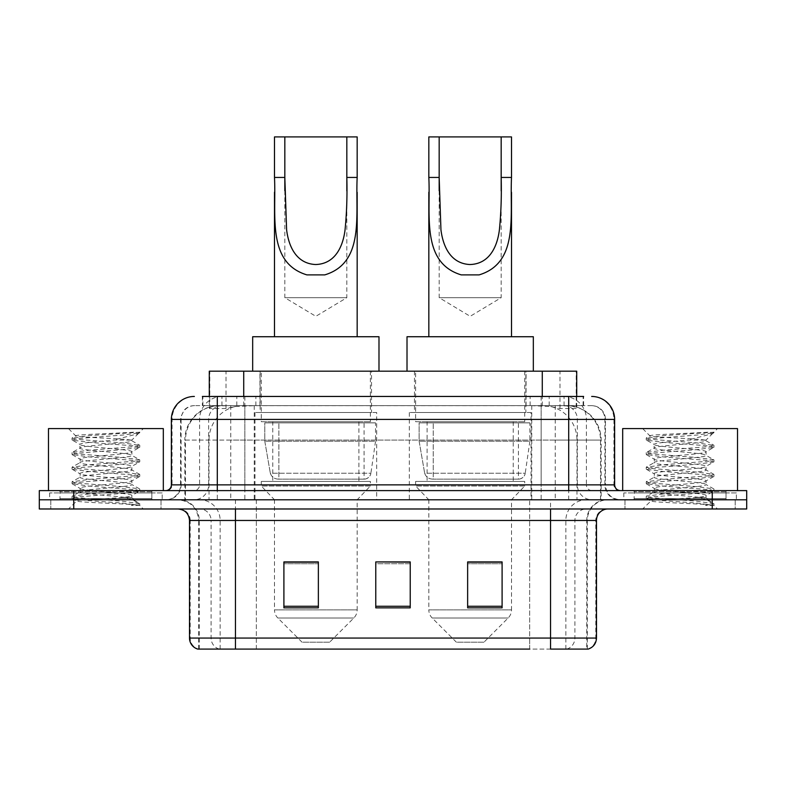 <?xml version="1.0" encoding="UTF-8"?>
<svg xmlns="http://www.w3.org/2000/svg" width="786" height="786" viewBox="0 0 786 786"><rect width="100%" height="100%" fill="white"/><g stroke="black" fill="none" stroke-linecap="round" stroke-linejoin="round"><path stroke-width="0.59" stroke-dasharray="3.93 2.95" d="M531.031 412.522L409.31 412.522L531.031 412.522L531.031 499.798L409.31 499.798L531.031 499.798M409.31 412.522L409.31 499.798M376.69 412.522L254.969 412.522L376.69 412.522L376.69 499.798L254.969 499.798L376.69 499.798M254.969 412.522L254.969 499.798M565.822 405.635L554.641 405.635L571.795 406.048C576.118 407.335 577.582 408.16 576.197 408.504L559.996 408.504L550.76 406.529L531.758 405.684L254.242 405.684L235.24 406.529L226.004 408.504L209.803 408.504L209.282 408.288L209.282 396.449L583.625 396.449L202.375 396.449L202.375 405.635L583.625 405.635L202.375 405.635M576.718 371.179L209.282 371.179M569.83 405.773A34.446 34.446 0 0 1 601.182 440.081L601.182 499.798L184.818 499.798L601.182 499.798M209.282 408.288C209.312 407.639 210.953 406.893 214.205 406.048L231.359 405.635L220.178 405.635M216.17 405.773A34.446 34.446 0 0 0 184.818 440.081L185.516 440.081L185.516 499.798M371.523 371.179L260.137 371.179L371.523 371.179L371.523 412.522L260.137 412.522L371.523 412.522M260.137 371.179L260.137 412.522M525.863 371.179L414.477 371.179L525.863 371.179L525.863 412.522L414.477 412.522L525.863 412.522M414.477 371.179L414.477 412.522M576.718 396.449L576.718 408.278L576.197 408.504L576.197 371.179M231.359 405.635L554.641 405.635M217.3 396.449L583.625 396.449L583.625 405.635M591.671 405.635L194.329 405.635L591.671 405.635A13.784 13.784 0 0 1 605.446 419.41L605.446 484.874L171.368 484.874M171.368 419.41L605.446 419.41L180.554 419.41L181.104 419.41L181.104 484.874L180.554 484.874A14.924 14.924 0 0 1 165.62 499.798L620.38 499.798L165.62 499.798M217.3 490.611L620.38 490.611L217.3 490.611M726.028 490.611L634.155 490.611L726.028 490.611L726.028 499.798L634.155 499.798L726.028 499.798L726.028 492.91L634.155 492.91L726.028 492.91M634.155 490.611L634.155 492.91M151.845 490.611L59.972 490.611L151.845 490.611L151.845 499.798L59.972 499.798L151.845 499.798L151.845 492.91L59.972 492.91L151.845 492.91M59.972 490.611L59.972 492.91M712.254 508.984L39.3 508.984L39.3 490.611L746.7 490.611L746.7 499.798L712.254 499.798L746.7 499.798L746.7 508.984L712.254 508.984L712.254 499.798L73.746 499.798L712.254 499.798L712.254 490.611M39.3 499.798L73.746 499.798L39.3 499.798M161.032 499.798L161.032 508.984L50.785 508.984L161.032 508.984L50.785 508.984L161.032 508.984L161.032 499.798L50.785 499.798L50.785 508.984L50.785 499.798L161.032 499.798M735.215 499.798L735.215 508.984L624.968 508.984L735.215 508.984L624.968 508.984L735.215 508.984L735.215 499.798L624.968 499.798L624.968 508.984L624.968 499.798L735.215 499.798M162.171 492.91L49.636 492.91L162.171 492.91L162.171 499.798L49.636 499.798L162.171 499.798M49.636 492.91L49.636 499.798M736.364 492.91L623.829 492.91L736.364 492.91L736.364 499.798L623.829 499.798L736.364 499.798M623.829 492.91L623.829 499.798M586.749 649.089L550.554 649.089L587.309 649.089L586.749 649.089L586.749 520.47L587.309 520.47A20.672 20.672 0 0 1 607.981 499.798L178.019 499.798L607.981 499.798M198.691 649.089L198.691 520.47L596.495 520.47M550.554 508.984L178.019 508.984L550.554 508.984M634.155 499.798L726.028 499.798L634.155 499.798M59.972 499.798L151.845 499.798L59.972 499.798M502.097 606.261L502.097 561.921L502.097 607.863L467.641 607.863L467.641 562.157L467.641 607.863L502.097 607.863L502.097 562.383L502.097 607.863L502.097 563.759L467.641 563.759L467.641 607.863L467.641 561.921L502.097 561.921L467.641 561.921L502.097 561.921L502.097 606.261L467.641 606.261M318.359 606.261L318.359 561.921L318.359 607.863L283.903 607.863L283.903 562.157L283.903 607.863L318.359 607.863L318.359 562.383L318.359 607.863L318.359 563.759L283.903 563.759L283.903 607.863L283.903 561.921L318.359 561.921L283.903 561.921L318.359 561.921L318.359 606.261L283.903 606.261M410.223 606.261L410.223 561.921L410.223 607.863L375.777 607.863L375.777 562.157L375.777 607.863L410.223 607.863L410.223 562.383L410.223 607.863L410.223 563.759L375.777 563.759L375.777 561.921L375.777 607.863L375.777 562.157L375.777 607.863L375.777 563.759L410.223 563.759L410.223 562.157L410.223 606.261L375.777 606.261L375.777 607.863L410.223 607.863L410.223 562.157L375.777 562.157L375.777 606.261M219.245 649.089A11.485 11.309 -90 0 1 211.1 638.065L211.1 520.47L256.344 520.47L256.344 649.089L529.656 649.089L529.656 638.065L190.202 638.065A11.485 11.309 -90 0 0 198.347 649.089L588.223 649.089M410.223 561.921L375.777 561.921L410.223 561.921M235.446 499.798L235.446 649.089L550.554 649.089L550.554 520.47L198.691 520.47C197.473 507.913 190.585 501.026 178.019 499.798M318.359 563.759L318.359 562.383L318.359 563.759L283.903 563.759L283.903 607.863L318.359 607.863L318.359 563.759M502.097 563.759L502.097 562.383L502.097 563.759L467.641 563.759L467.641 607.863L502.097 607.863L502.097 563.759M318.359 562.157L283.903 562.157M502.097 562.157L467.641 562.157M152.985 499.798L58.822 499.798L152.985 499.798A1.15 1.15 0 0 1 151.845 498.648L59.972 498.648L151.845 498.648L151.845 491.761A1.15 1.15 0 0 1 152.985 490.611L58.822 490.611L152.985 490.611M58.822 499.798A1.15 1.15 0 0 0 59.972 498.648L59.972 491.761A1.15 1.15 0 0 0 58.822 490.611M163.321 490.611L48.486 490.611L163.321 490.611M122.911 497.499C106.984 498.658 76.311 499.808 76.596 500.849C73.678 502.48 138.65 503.973 139.702 505.398L122.832 503.089L88.975 500.662L72.273 498.471L76.586 497.007L122.832 493.362L139.544 491.181L131.861 495.494L131.861 497.499L122.911 497.499C128.786 496.791 131.773 496.123 131.861 495.494C133.453 493.068 78.354 490.631 79.946 488.204C78.354 485.777 133.453 483.331 131.861 480.904C133.453 478.478 78.354 476.041 79.946 473.614C78.354 471.187 133.453 468.751 131.861 466.324C133.453 463.897 78.354 461.461 79.946 459.034C78.354 456.607 133.453 454.17 131.861 451.744L131.861 455.389L139.544 459.692L122.832 457.511L76.586 453.866L72.273 452.402L88.975 450.221L135.221 446.576L139.761 445.357L122.832 442.931L76.586 439.286L72.047 438.067L88.975 435.64L139.761 432.192L143.347 428.596L68.461 428.596L143.347 428.596M139.544 491.181L135.221 489.717L88.975 486.072L72.047 483.645L76.586 482.427L122.832 478.782L139.761 476.355L135.221 475.137L88.975 471.492L72.273 469.301L76.586 467.847L122.832 464.202L139.544 462.011L131.861 466.324L131.861 469.969C133.453 467.542 78.354 465.106 79.946 462.679C78.354 460.252 133.453 457.816 131.861 455.389C133.453 452.962 78.354 450.516 79.946 448.089L72.273 452.402M139.544 462.011L135.221 460.547L88.975 456.902L72.047 454.475L76.586 453.257L122.832 449.612L139.544 447.43L131.861 451.744C133.453 449.317 78.354 446.87 79.946 444.444L79.946 448.089C78.354 445.662 133.453 443.225 131.861 440.799L139.544 445.112M139.544 447.43L135.221 445.967L88.975 442.322L72.273 440.14L79.946 444.444C79.465 442.98 97.346 441.614 113.567 440.081L131.861 440.081L131.861 440.799L130.564 440.081C123.51 438.559 74.857 437.213 75.78 435.916L68.461 428.596M139.544 476.601L131.861 480.904L131.861 484.559C133.453 482.132 78.354 479.686 79.946 477.259C78.354 474.832 133.453 472.396 131.861 469.969L139.544 474.282L122.832 472.101L76.586 468.446L72.047 467.238L88.975 464.801L135.221 461.156L139.544 459.692M72.273 454.721L80.241 459.358L79.946 462.679L72.273 466.992M139.702 505.398L131.262 505.398C135.497 504.062 136.99 502.716 135.742 501.37L125.799 497.499C112.015 495.681 78.59 493.716 79.946 491.849C78.354 489.423 133.453 486.986 131.861 484.559L139.544 488.863L122.832 486.681L76.586 483.036L72.047 481.818L88.975 479.391L135.221 475.746L139.544 474.282M72.273 469.301L80.241 473.948L79.946 477.259L72.273 481.572M125.799 497.499L131.861 497.499L135.742 501.37M72.273 483.891L80.241 488.528L79.946 491.849L72.273 496.163L88.975 493.972L135.221 490.326L139.544 488.863M72.273 440.14L76.586 438.676L122.832 435.031L139.544 432.84L139.761 432.192L139.181 432.192L137.953 433.764L113.567 440.081M130.564 440.081L131.861 440.081L138.798 433.155M131.262 505.398L139.761 503.698L139.761 505.398L143.347 508.984L68.461 508.984L143.347 508.984M72.273 498.471L76.674 501.036L68.461 508.984M133.738 432.192C117.34 433.351 73.019 434.599 75.78 435.916L72.273 437.822M48.486 428.596L163.321 428.596M139.761 503.698L122.832 501.262L76.586 497.617L72.273 496.163M139.761 432.595L139.181 432.192M284.827 190.752L284.827 297.688L346.832 297.688L284.827 297.688L315.825 316.316L346.832 297.688L346.832 190.91M274.491 177.44L274.491 192.216M274.491 336.732L357.168 336.732L274.491 336.732M357.168 177.44L357.168 192.305M329.609 642.201L302.05 642.201L277.851 618.002L353.808 618.002L277.851 618.002A11.485 11.485 0 0 1 274.491 609.877L357.168 609.877A11.485 11.485 0 0 1 353.808 618.002L329.609 642.201L302.05 642.201M357.168 499.798L274.491 499.798L274.491 609.877L357.168 609.877L357.168 499.798L370.373 486.023L261.286 486.023L370.373 486.023L370.373 481.425L261.286 481.425L261.286 486.023L274.491 499.798L357.168 499.798M272.762 421.709L358.897 421.709L272.762 421.709L272.762 481.425L358.897 481.425L272.762 481.425M358.897 421.709L358.897 481.425M261.286 371.179L370.373 371.179L261.286 371.179L261.286 421.709L370.373 421.709L261.286 421.709M370.373 371.179L370.373 421.709M378.99 371.179L252.67 371.179L378.99 371.179M252.67 336.732L378.99 336.732M261.286 481.425L370.373 481.425M274.491 136.911L357.168 136.911M364.075 479.126L364.065 479.126A6.887 6.887 90 0 0 370.894 473.231L270.325 473.231C271.691 477.171 274.54 479.136 278.873 479.126L278.883 422.858L278.883 479.126C274.56 479.146 271.71 477.181 270.325 473.231L264.794 441.231L264.794 422.858L375.541 422.858L375.541 441.231L264.794 441.231L270.325 473.231L370.894 473.231C369.96 478.851 363.682 479.499 364.075 479.126L278.873 479.126L364.075 479.126L364.065 422.858L278.883 422.858L364.065 422.858M375.541 422.858L264.794 422.858L278.883 422.858L264.794 422.858L264.794 441.231L375.541 441.231L370.894 473.231M439.168 190.752L439.168 297.688L501.173 297.688L439.168 297.688L470.175 316.316L501.173 297.688L501.173 190.91M428.832 177.44L428.832 192.216M428.832 336.732L511.509 336.732L428.832 336.732M511.509 177.44L511.509 192.305M483.95 642.201L456.391 642.201L432.192 618.002L508.149 618.002L432.192 618.002A11.485 11.485 0 0 1 428.832 609.877L511.509 609.877A11.485 11.485 0 0 1 508.149 618.002L483.95 642.201L456.391 642.201M511.509 499.798L428.832 499.798L428.832 609.877L511.509 609.877L511.509 499.798L524.714 486.023L415.627 486.023L524.714 486.023L524.714 481.425L415.627 481.425L415.627 486.023L428.832 499.798L511.509 499.798M427.103 421.709L513.238 421.709L427.103 421.709L427.103 481.425L513.238 481.425L427.103 481.425M513.238 421.709L513.238 481.425M415.627 371.179L524.714 371.179L415.627 371.179L415.627 421.709L524.714 421.709L415.627 421.709M524.714 371.179L524.714 421.709M533.33 371.179L407.01 371.179L533.33 371.179M407.01 336.732L533.33 336.732M415.627 481.425L524.714 481.425M428.832 136.911L511.509 136.911M518.416 479.126L518.406 479.126A6.887 6.887 90 0 0 525.235 473.231L424.666 473.231C426.032 477.171 428.891 479.136 433.224 479.126L433.224 422.858L433.224 479.126C428.901 479.146 426.051 477.181 424.666 473.231L419.135 441.231L419.135 422.858L529.882 422.858L529.882 441.231L419.135 441.231L424.666 473.231L525.235 473.231C524.301 478.851 518.023 479.499 518.416 479.126L433.224 479.126L518.416 479.126L518.406 422.858L433.224 422.858L518.406 422.858M529.882 422.858L419.135 422.858L433.224 422.858L419.135 422.858L419.135 441.231L529.882 441.231L525.235 473.231M727.178 499.798L633.015 499.798L727.178 499.798A1.15 1.15 0 0 1 726.028 498.648L634.155 498.648L726.028 498.648L726.028 491.761A1.15 1.15 0 0 1 727.178 490.611L633.015 490.611L727.178 490.611M633.015 499.798A1.15 1.15 0 0 0 634.155 498.648L634.155 491.761A1.15 1.15 0 0 0 633.015 490.611M737.514 490.611L622.679 490.611L737.514 490.611M697.103 497.499C681.167 498.658 650.494 499.808 650.788 500.849C647.87 502.48 712.843 503.973 713.894 505.398L697.025 503.089L663.168 500.662L646.456 498.471L650.779 497.007L697.025 493.362L713.727 491.181L706.054 495.494L706.054 497.499L697.103 497.499C702.969 496.791 705.956 496.123 706.054 495.494C707.646 493.068 652.547 490.631 654.139 488.204C652.547 485.777 707.646 483.331 706.054 480.904C707.646 478.478 652.547 476.041 654.139 473.614C652.547 471.187 707.646 468.751 706.054 466.324C707.646 463.897 652.547 461.461 654.139 459.034C652.547 456.607 707.646 454.17 706.054 451.744L706.054 455.389L713.727 459.692L697.025 457.511L650.779 453.866L646.456 452.402L663.168 450.221L709.414 446.576L713.953 445.357L697.025 442.931L650.779 439.286L646.239 438.067L663.168 435.64L713.953 432.192L717.539 428.596L642.653 428.596L717.539 428.596M713.727 491.181L709.414 489.717L663.168 486.072L646.239 483.645L650.779 482.427L697.025 478.782L713.953 476.355L709.414 475.137L663.168 471.492L646.456 469.301L650.779 467.847L697.025 464.202L713.727 462.011L706.054 466.324L706.054 469.969C707.646 467.542 652.547 465.106 654.139 462.679C652.547 460.252 707.646 457.816 706.054 455.389C707.646 452.962 652.547 450.516 654.139 448.089L646.456 452.402M713.727 462.011L709.414 460.547L663.168 456.902L646.239 454.475L650.779 453.257L697.025 449.612L713.727 447.43L706.054 451.744C707.646 449.317 652.547 446.87 654.139 444.444L654.139 448.089C652.547 445.662 707.646 443.225 706.054 440.799L713.727 445.112M713.727 447.43L709.414 445.967L663.168 442.322L646.456 440.14L654.139 444.444C653.657 442.98 671.529 441.614 687.76 440.081L706.054 440.081L706.054 440.799L704.757 440.081C697.703 438.559 649.049 437.213 649.963 435.916L642.653 428.596M713.727 476.601L706.054 480.904L706.054 484.559C707.646 482.132 652.547 479.686 654.139 477.259C652.547 474.832 707.646 472.396 706.054 469.969L713.727 474.282L697.025 472.101L650.779 468.446L646.239 467.238L663.168 464.801L709.414 461.156L713.727 459.692M646.456 454.721L654.424 459.358L654.139 462.679L646.456 466.992M713.894 505.398L705.445 505.398C709.689 504.062 711.173 502.716 709.925 501.37L699.992 497.499C686.207 495.681 652.783 493.716 654.139 491.849C652.547 489.423 707.646 486.986 706.054 484.559L713.727 488.863L697.025 486.681L650.779 483.036L646.239 481.818L663.168 479.391L709.414 475.746L713.727 474.282M646.456 469.301L654.424 473.948L654.139 477.259L646.456 481.572M699.992 497.499L706.054 497.499L709.925 501.37M646.456 483.891L654.424 488.528L654.139 491.849L646.456 496.163L663.168 493.972L709.414 490.326L713.727 488.863M646.456 440.14L650.779 438.676L697.025 435.031L713.727 432.84L713.953 432.192L713.374 432.192L712.136 433.764L687.76 440.081M704.757 440.081L706.054 440.081L712.981 433.155M705.445 505.398L713.953 503.698L713.953 505.398L717.539 508.984L642.653 508.984L717.539 508.984M646.456 498.471L650.857 501.036L642.653 508.984M707.921 432.192C691.533 433.351 647.202 434.599 649.963 435.916L646.456 437.822M622.679 428.596L737.514 428.596M713.953 503.698L697.025 501.262L650.779 497.617L646.456 496.163M713.953 432.595L713.374 432.192M209.803 408.504L209.803 371.179M214.205 406.048A34.446 33.926 -90 0 0 185.516 440.081L601.182 440.081L555.24 440.081L555.24 499.798M600.484 499.798L600.484 440.081A34.446 33.926 90 0 0 571.795 406.048M230.76 405.635L230.76 440.081L184.818 440.081L184.818 499.798M531.758 405.684L531.758 499.798M550.76 406.529A34.446 33.926 90 0 1 576.993 440.081L576.993 499.798M254.242 405.684L254.242 499.798M235.24 406.529A34.446 33.926 -90 0 0 209.007 440.081L209.007 499.798M555.24 405.635L555.24 440.081L230.76 440.081L230.76 499.798M243.729 405.714L243.729 396.449M226.004 408.504L226.004 371.179M259.93 405.714L259.93 371.179M526.07 405.714L526.07 371.179M559.996 408.504L559.996 371.179M542.271 405.714L542.271 396.449M236.822 405.635L236.822 396.449M194.329 405.635C190.428 405.694 187.097 407.119 184.356 409.899L180.77 416.934L180.554 419.41L180.554 484.874L568.7 484.874L568.7 405.635M244.839 396.449L244.839 484.874L181.104 484.874A14.924 14.698 90 0 1 166.406 499.798M568.7 499.798L568.7 484.874L605.446 484.874C606.33 493.942 611.312 498.914 620.38 499.798M541.161 396.449L541.161 419.41L614.632 419.41M614.632 484.874L613.935 484.874L613.935 419.41A22.971 22.617 90 0 0 591.318 396.449M73.746 490.611L73.746 508.984M222.222 396.449A22.971 22.617 -90 0 0 199.595 419.41L199.595 484.874A5.738 5.659 90 0 1 193.946 490.611M194.682 396.449A22.971 22.617 -90 0 0 172.065 419.41L172.065 484.874A5.738 5.659 90 0 1 166.406 490.611M563.778 396.449A22.971 22.617 90 0 1 586.405 419.41L586.405 484.874L541.161 484.874L541.161 490.611M619.594 490.611A5.738 5.659 -90 0 1 613.935 484.874L586.405 484.874A5.738 5.659 -90 0 0 592.055 490.611M194.682 405.635A13.784 13.568 -90 0 0 181.104 419.41L541.161 419.41L541.161 484.874L244.839 484.874L244.839 490.611M244.839 405.635L244.839 499.798M222.222 405.635A13.784 13.568 -90 0 0 208.644 419.41L208.644 484.874A14.924 14.698 90 0 1 193.946 499.798M217.3 405.635L217.3 499.798M591.318 405.635A13.784 13.568 90 0 1 604.896 419.41L604.896 484.874A14.924 14.698 -90 0 0 619.594 499.798M563.778 405.635A13.784 13.568 90 0 1 577.356 419.41L577.356 484.874A14.924 14.698 -90 0 0 592.055 499.798M541.161 405.635L541.161 499.798M202.896 405.635L202.896 396.449M221.937 405.635L221.937 396.449M255.863 405.635L255.863 396.449M530.137 405.635L530.137 396.449M564.063 405.635L564.063 396.449M583.104 405.635L583.104 396.449M549.178 405.635L549.178 396.449M566.755 649.089A11.485 11.309 90 0 0 574.9 638.065L529.656 638.065L529.656 520.47L586.749 520.47A20.672 20.357 -90 0 1 607.106 499.798M189.505 520.47L190.202 520.47L190.202 638.065L189.505 638.065M587.653 649.089A11.485 11.309 90 0 0 595.798 638.065L574.9 638.065L574.9 520.47A11.485 11.309 -90 0 1 586.209 508.984M596.495 638.065L595.798 638.065L595.798 520.47A11.485 11.309 -90 0 1 607.106 508.984M178.894 508.984A11.485 11.309 90 0 1 190.202 520.47L211.1 520.47A11.485 11.309 90 0 0 199.791 508.984M256.344 649.089L256.344 508.984M529.656 649.089L529.656 508.984M565.851 649.089L565.851 520.47A20.672 20.357 -90 0 1 586.209 499.798M587.309 649.089L587.309 520.47L550.554 520.47L550.554 499.798M199.251 649.089L199.251 520.47A20.672 20.357 90 0 0 178.894 499.798M220.149 649.089L220.149 520.47A20.672 20.357 90 0 0 199.791 499.798M256.344 499.798L256.344 520.47L529.656 520.47L529.656 499.798M151.845 491.761L59.972 491.761L151.845 491.761M726.028 491.761L634.155 491.761L726.028 491.761M72.047 496.408L72.047 498.226M139.761 489.108L139.761 490.936M72.047 481.818L72.047 483.645M139.761 474.528L139.761 476.355M72.047 467.238L72.047 469.055M139.761 459.948L139.761 461.765M72.047 452.648L72.047 454.475M139.761 445.357L139.761 447.185M72.047 438.067L72.047 439.885M139.544 432.84L137.953 433.774M134.799 500.692L139.544 503.453M646.239 496.408L646.239 498.226M713.953 489.108L713.953 490.936M646.239 481.818L646.239 483.645M713.953 474.528L713.953 476.355M646.239 467.238L646.239 469.055M713.953 459.948L713.953 461.765M646.239 452.648L646.239 454.475M713.953 445.357L713.953 447.185M646.239 438.067L646.239 439.885M713.727 432.84L712.136 433.774M708.982 500.692L713.727 503.453"/><path stroke-width="1.18" d="M202.375 396.449L217.3 396.449L202.375 396.449L209.282 396.449L209.282 371.179L576.718 371.179L576.718 396.449M194.329 396.449A22.971 22.971 0 0 0 171.368 419.41L171.368 484.874A5.738 5.738 0 0 1 165.62 490.611M591.671 396.449A22.971 22.971 0 0 1 614.632 419.41L217.3 419.41L217.3 396.449L583.625 396.449M614.632 419.41L614.632 484.874C614.976 488.361 616.892 490.268 620.38 490.611M73.746 490.611L39.3 490.611L39.3 499.798L73.746 499.798L39.3 499.798L39.3 508.984L73.746 508.984L73.746 499.798L712.254 499.798L73.746 499.798L73.746 490.611L712.254 490.611L712.254 499.798L746.7 499.798L712.254 499.798L712.254 508.984L73.746 508.984M712.254 508.984L746.7 508.984L746.7 490.611L712.254 490.611M256.344 649.089L198.347 649.089M596.495 638.065C596.171 643.567 593.42 647.242 588.223 649.089L550.554 649.089L550.554 638.065L596.495 638.065L596.495 520.47A11.485 11.485 0 0 1 607.981 508.984M197.777 649.089A11.485 11.485 0 0 1 189.505 638.065L189.505 520.47C188.827 513.494 184.995 509.672 178.019 508.984M502.097 607.863L502.097 561.921L467.641 561.921L467.641 607.863L502.097 607.863M318.359 607.863L318.359 561.921L283.903 561.921L283.903 607.863L318.359 607.863M410.223 607.863L410.223 561.921L375.777 561.921L375.777 607.863L410.223 607.863M529.656 649.089L235.446 649.089L235.446 638.065L550.554 638.065L550.554 520.47L189.505 520.47M375.777 561.921L410.223 562.157L375.777 561.921M318.359 562.157L283.903 562.157M502.097 562.157L467.641 562.157M163.321 490.611L163.321 428.596L48.486 428.596L48.486 490.611M284.827 136.911L357.168 136.911L357.168 177.44C355.311 215.236 364.94 262.76 324.775 274.884L306.884 274.884C266.69 262.701 276.358 215.128 274.491 177.44L274.491 136.911L284.827 136.911L284.827 190.752M274.491 177.44L284.827 177.44L286.605 229.836C288.57 245.566 295.742 263.595 315.599 264.528C335.642 263.968 343.069 245.743 345.025 230.052C346.714 213.252 347.314 195.714 346.832 177.44L346.832 136.911M357.168 177.44L346.832 177.44L346.832 190.91M274.491 192.216L274.491 336.732M357.168 192.305L357.168 336.732M378.99 371.179L378.99 336.732L252.67 336.732L252.67 371.179M439.168 136.911L511.509 136.911L511.509 177.44C509.652 215.236 519.281 262.76 479.116 274.884L461.225 274.884C421.031 262.701 430.699 215.128 428.832 177.44L428.832 136.911L439.168 136.911L439.168 190.752M428.832 177.44L439.168 177.44L440.946 229.836C442.911 245.566 450.093 263.595 469.94 264.528C489.983 263.968 497.41 245.743 499.365 230.052C501.055 213.252 501.665 195.714 501.173 177.44L501.173 136.911M511.509 177.44L501.173 177.44L501.173 190.91M428.832 192.216L428.832 336.732M511.509 192.305L511.509 336.732M533.33 371.179L533.33 336.732L407.01 336.732L407.01 371.179M737.514 490.611L737.514 428.596L622.679 428.596L622.679 490.611M243.729 396.449L243.729 371.179M542.271 396.449L542.271 371.179M217.3 490.611L217.3 419.41L171.368 419.41M171.368 484.874L614.632 484.874M568.7 396.449L568.7 490.611M550.554 508.984L550.554 520.47L596.495 520.47M189.505 638.065L235.446 638.065L235.446 508.984M410.223 606.261L375.777 606.261M318.359 606.261L283.903 606.261M502.097 606.261L467.641 606.261M306.884 274.884L324.775 274.884M461.225 274.884L479.116 274.884"/></g></svg>
